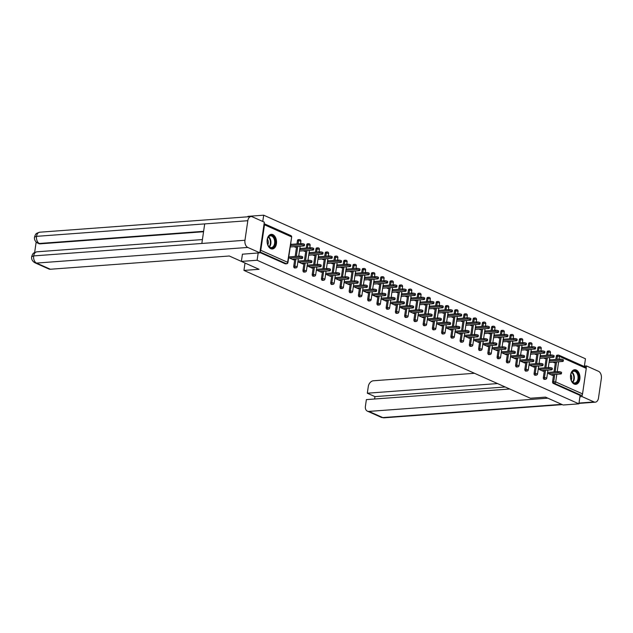 <?xml version="1.0" encoding="UTF-8"?>
<svg xmlns="http://www.w3.org/2000/svg" width="633" height="633" viewBox="0 0 633 633"><rect width="100%" height="100%" fill="white"/><g stroke="black" fill="none" stroke-linecap="round" stroke-linejoin="round"><path stroke-width="0.95" d="M576.244 370.012A7.335 4.716 85.8 0 0 574.677 369.727A7.335 4.716 85.8 0 0 570.491 376.176A7.335 4.716 85.8 0 0 574.194 384.073A7.335 4.716 85.8 0 0 575.761 384.358A7.335 4.716 85.8 0 0 579.947 377.909A7.335 4.716 85.8 0 0 576.244 370.012M272.839 234.621A7.335 4.716 85.8 0 0 271.272 234.329A7.335 4.716 85.8 0 0 267.086 240.777A7.335 4.716 85.8 0 0 270.789 248.682A7.335 4.716 85.8 0 0 272.356 248.967A7.335 4.716 85.8 0 0 276.542 242.518A7.335 4.716 85.8 0 0 272.839 234.621M247.883 216.803L247.954 216.351L263.692 215.188L262.774 221.479M584.33 366.547L585.462 358.776L263.692 215.188M555.829 359.417L556.304 356.181A1.408 0.91 -94.2 0 1 557.087 355.168L558.235 355.081A1.408 0.91 85.8 0 1 558.535 355.137A1.408 1.021 114 0 1 558.915 355.2L585.762 367.18A1.408 1.021 114 0 1 586.261 368.39L582.542 393.892A1.408 1.021 114 0 1 581.268 395.324L580.113 395.411L578.886 403.838L563.148 405.001L545.488 397.12L530.399 398.236L243.942 270.41L245.018 263.035M260.044 251.523A1.408 1.021 -66 0 0 260.772 250.304L264.491 224.802A1.408 1.021 -66 0 0 264.111 223.663L290.832 235.571A1.408 1.021 -66 0 1 291.33 236.782L264.491 224.802M285.19 263.795L286.338 263.716A1.408 0.91 85.8 0 0 286.638 263.771L285.491 263.85A1.408 0.91 -94.2 0 1 285.19 263.795L259.902 252.512M243.942 270.41L259.039 269.294L241.379 261.413L242.439 254.11M241.379 261.413L257.117 260.242L258.177 252.939M578.886 403.838L257.117 260.242M288.648 257.663L293.68 259.91L293.799 259.087M294.123 246.664L295.516 247.289L295.627 246.554M290.484 245.042L291.457 245.477M291.623 244.306L290.658 243.871M547.054 352.051A1.408 0.91 -94.2 0 1 547.846 351.046L548.993 350.959A1.408 0.91 85.8 0 0 548.21 351.972L547.054 352.051L546.588 355.295M543.336 377.561L544.483 377.474A1.408 0.91 -94.2 0 0 545.179 379.222A1.408 0.91 85.8 0 0 545.48 379.278L544.333 379.365A1.408 0.91 -94.2 0 1 544.032 379.309A1.408 0.91 -94.2 0 1 543.336 377.561L544.38 370.392M544.76 367.82L546.208 357.867M580.113 395.411L553.274 383.432A1.408 0.91 -94.2 0 1 552.577 381.683L553.63 374.514M554.002 371.943L555.45 361.989M538.24 369.047L543.272 371.286L543.391 370.463M541.223 355.691L540.258 355.255M543.715 358.049L545.116 358.674L545.219 357.938M540.084 356.426L541.049 356.862M528.571 343.806A1.408 0.91 -94.2 0 1 529.354 342.793L530.501 342.706A1.408 0.91 85.8 0 0 529.718 343.719L528.571 343.806L528.096 347.042M524.844 369.308L525.999 369.221A1.408 0.91 -94.2 0 0 526.688 370.97A1.408 0.91 85.8 0 0 526.988 371.025L525.841 371.112A1.408 0.91 -94.2 0 1 525.54 371.057A1.408 0.91 -94.2 0 1 524.844 369.308L525.896 362.139M526.268 359.568L527.724 349.614M519.756 360.794L524.781 363.041L524.907 362.218M522.731 347.438L521.766 347.003M525.232 349.804L526.624 350.421L526.735 349.685M521.592 348.182L522.565 348.609M510.079 335.553A1.408 0.91 -94.2 0 1 510.863 334.541L512.018 334.453A1.408 0.91 85.8 0 0 511.227 335.466L510.079 335.553L509.605 338.79M506.36 361.055L507.508 360.968A1.408 0.91 -94.2 0 0 508.204 362.717A1.408 0.91 85.8 0 0 508.505 362.772L507.35 362.859A1.408 0.91 -94.2 0 1 507.049 362.804A1.408 0.91 -94.2 0 1 506.36 361.055L507.405 353.894M507.777 351.315L509.233 341.361M501.265 352.541L506.297 354.789L506.416 353.966M504.248 339.185L503.275 338.758M506.74 341.551L508.133 342.176L508.244 341.44M503.108 339.929L504.074 340.356M491.588 327.301A1.408 0.91 -94.2 0 1 492.379 326.296L493.526 326.209A1.408 0.91 85.8 0 0 492.743 327.214L491.588 327.301L491.121 330.537M487.869 352.803L489.024 352.723A1.408 0.91 -94.2 0 0 489.713 354.472A1.408 0.91 85.8 0 0 490.013 354.527L488.866 354.607A1.408 0.91 -94.2 0 1 488.565 354.551A1.408 0.91 -94.2 0 1 487.869 352.803L488.913 345.642M489.293 343.07L490.741 333.116M482.773 344.297L487.806 346.536L487.924 345.713M485.756 330.94L484.791 330.505M488.249 333.298L489.649 333.923L489.752 333.187M484.617 331.676L485.582 332.111M473.104 319.048A1.408 0.91 -94.2 0 1 473.888 318.043L475.035 317.956A1.408 0.91 85.8 0 0 474.252 318.969L473.104 319.048L472.629 322.292M469.385 344.558L470.533 344.471A1.408 0.91 -94.2 0 0 471.221 346.219A1.408 0.91 85.8 0 0 471.522 346.275L470.374 346.362A1.408 0.91 -94.2 0 1 470.074 346.306A1.408 0.91 -94.2 0 1 469.385 344.558L470.43 337.389M470.802 334.817L472.258 324.864M464.29 336.044L469.322 338.291L469.441 337.46M467.265 322.688L466.299 322.252M469.765 325.046L471.158 325.671L471.269 324.935M466.125 323.423L467.099 323.859M454.613 310.803A1.408 0.91 -94.2 0 1 455.396 309.79L456.551 309.703A1.408 0.91 85.8 0 0 455.768 310.716L454.613 310.803L454.146 314.039M450.894 336.305L452.041 336.218A1.408 0.91 -94.2 0 0 452.737 337.967A1.408 0.91 85.8 0 0 453.038 338.022L451.891 338.109A1.408 0.91 -94.2 0 1 451.582 338.054A1.408 0.91 -94.2 0 1 450.894 336.305L451.938 329.136M452.318 326.565L453.766 316.611M445.798 327.791L450.831 330.038L450.949 329.215M448.781 314.435L447.808 314.008M451.274 316.801L452.674 317.418L452.777 316.69M447.642 315.179L448.607 315.606M436.129 302.55A1.408 0.91 -94.2 0 1 436.912 301.537L438.06 301.458A1.408 0.91 85.8 0 0 437.276 302.463L436.129 302.55L435.654 305.786M432.402 328.052L433.558 327.965A1.408 0.91 -94.2 0 0 434.246 329.714A1.408 0.91 85.8 0 0 434.547 329.769L433.399 329.856A1.408 0.91 -94.2 0 1 433.099 329.801A1.408 0.91 -94.2 0 1 432.402 328.052L433.447 320.891M433.827 318.312L435.275 308.366M427.315 319.538L432.339 321.786L432.458 320.963M430.29 306.182L429.324 305.755M432.79 308.548L434.183 309.173L434.285 308.437M429.15 306.926L430.116 307.353M417.638 294.298A1.408 0.91 -94.2 0 1 418.421 293.293L419.568 293.206A1.408 0.91 85.8 0 0 418.785 294.218L417.638 294.298L417.163 297.542M413.919 319.807L415.066 319.72A1.408 0.91 -94.2 0 0 415.754 321.469A1.408 0.91 85.8 0 0 416.063 321.524L414.908 321.604A1.408 0.91 -94.2 0 1 414.607 321.548A1.408 0.91 -94.2 0 1 413.919 319.807L414.963 312.639M415.335 310.067L416.791 300.113M408.823 311.294L413.855 313.533L413.974 312.71M411.798 297.937L410.833 297.502M414.299 300.295L415.691 300.92L415.802 300.184M410.667 298.673L411.632 299.108M399.146 286.053A1.408 0.91 -94.2 0 1 399.937 285.04L401.085 284.953A1.408 0.91 85.8 0 0 400.301 285.966L399.146 286.053L398.679 289.289M395.427 311.555L396.575 311.468A1.408 0.91 -94.2 0 0 397.271 313.216A1.408 0.91 85.8 0 0 397.571 313.272L396.424 313.359A1.408 0.91 -94.2 0 1 396.123 313.303A1.408 0.91 -94.2 0 1 395.427 311.555L396.472 304.386M396.851 301.814L398.299 291.86M390.332 303.041L395.364 305.288L395.483 304.465M393.315 289.685L392.349 289.249M395.807 292.042L397.207 292.668L397.31 291.932M392.175 290.42L393.14 290.856M380.662 277.8A1.408 0.91 -94.2 0 1 381.446 276.787L382.593 276.7A1.408 0.91 85.8 0 0 381.81 277.713L380.662 277.8L380.188 281.036M376.944 303.302L378.091 303.215A1.408 0.91 -94.2 0 0 378.779 304.964A1.408 0.91 85.8 0 0 379.08 305.019L377.933 305.106A1.408 0.91 -94.2 0 1 377.632 305.051A1.408 0.91 -94.2 0 1 376.944 303.302L377.988 296.141M378.36 293.562L379.816 283.608M371.848 294.788L376.872 297.035L376.999 296.212M374.823 281.432L373.858 281.005M377.323 283.798L378.716 284.415L378.827 283.687M373.684 282.176L374.657 282.603M362.171 269.547A1.408 0.91 -94.2 0 1 362.954 268.534L364.11 268.455A1.408 0.91 85.8 0 0 363.318 269.46L362.171 269.547L361.696 272.783M358.452 295.049L359.599 294.97A1.408 0.91 -94.2 0 0 360.296 296.719A1.408 0.91 85.8 0 0 360.596 296.774L359.441 296.853A1.408 0.91 -94.2 0 1 359.14 296.798A1.408 0.91 -94.2 0 1 358.452 295.049L359.497 287.888M359.868 285.309L361.324 275.363M353.356 286.543L358.389 288.783L358.507 287.96M356.339 273.187L355.366 272.752M358.832 275.545L360.224 276.17L360.335 275.434M355.2 273.923L356.165 274.358M343.679 261.294A1.408 0.91 -94.2 0 1 344.471 260.29L345.618 260.203A1.408 0.91 85.8 0 0 344.835 261.215L343.679 261.294L343.213 264.539M339.961 286.804L341.116 286.717A1.408 0.91 -94.2 0 0 341.804 288.466A1.408 0.91 85.8 0 0 342.105 288.521L340.958 288.608A1.408 0.91 -94.2 0 1 340.657 288.553A1.408 0.91 -94.2 0 1 339.961 286.804L341.005 279.636M341.385 277.064L342.833 267.11M334.865 278.291L339.897 280.53L340.016 279.707M337.848 264.934L336.883 264.499M340.34 267.292L341.741 267.917L341.844 267.181M336.709 265.67L337.674 266.105M325.196 253.05A1.408 0.91 -94.2 0 1 325.979 252.037L327.126 251.95A1.408 0.91 85.8 0 0 326.343 252.963L325.196 253.05L324.721 256.286M321.477 278.552L322.624 278.465A1.408 0.91 -94.2 0 0 323.313 280.213A1.408 0.91 85.8 0 0 323.613 280.269L322.466 280.356A1.408 0.91 -94.2 0 1 322.165 280.3A1.408 0.91 -94.2 0 1 321.477 278.552L322.521 271.383M322.893 268.811L324.349 258.857M316.381 270.038L321.414 272.285L321.532 271.462M319.356 256.681L318.391 256.246M321.857 259.047L323.249 259.665L323.36 258.929M318.217 257.425L319.19 257.853M306.704 244.797A1.408 0.91 -94.2 0 1 307.488 243.784L308.643 243.697A1.408 0.91 85.8 0 0 307.86 244.71L306.704 244.797L306.237 248.033M302.985 270.299L304.133 270.212A1.408 0.91 -94.2 0 0 304.829 271.961A1.408 0.91 85.8 0 0 305.13 272.016L303.982 272.103A1.408 0.91 -94.2 0 1 303.674 272.048A1.408 0.91 -94.2 0 1 302.985 270.299L304.03 263.138M304.41 260.559L305.858 250.605M297.89 261.785L302.922 264.032L303.041 263.209M300.873 248.429L299.9 248.001M303.365 250.795L304.766 251.42L304.869 250.684M299.733 249.173L300.699 249.6M297.463 240.675A1.408 0.91 -94.2 0 1 298.246 239.662L299.393 239.575A1.408 0.91 85.8 0 0 298.61 240.587L297.463 240.675L296.988 243.911M293.744 266.176L294.891 266.089A1.408 0.91 -94.2 0 0 295.579 267.838A1.408 0.91 85.8 0 0 295.888 267.894L294.733 267.981A1.408 0.91 -94.2 0 1 294.432 267.925A1.408 0.91 -94.2 0 1 293.744 266.176L294.788 259.008M295.16 256.436L296.616 246.482M310.115 252.559L309.149 252.124M312.607 254.917L314.008 255.542L314.11 254.806M308.975 253.295L309.941 253.73M307.14 265.915L312.164 268.155L312.283 267.332M315.954 248.919A1.408 0.91 -94.2 0 1 316.737 247.914L317.885 247.827A1.408 0.91 85.8 0 0 317.101 248.84L315.954 248.919L315.479 252.163M312.227 274.429L313.382 274.342A1.408 0.91 -94.2 0 0 314.071 276.091A1.408 0.91 85.8 0 0 314.372 276.146L313.224 276.225A1.408 0.91 -94.2 0 1 312.924 276.17A1.408 0.91 -94.2 0 1 312.227 274.429L313.272 267.261M313.651 264.689L315.099 254.735M328.606 260.804L327.633 260.377M331.099 263.17L332.491 263.795L332.602 263.059M327.467 261.548L328.432 261.975M325.623 274.16L330.655 276.407L330.774 275.584M334.438 257.172A1.408 0.91 -94.2 0 1 335.221 256.159L336.376 256.08A1.408 0.91 85.8 0 0 335.585 257.085L334.438 257.172L333.963 260.408M330.719 282.674L331.866 282.587A1.408 0.91 -94.2 0 0 332.562 284.336A1.408 0.91 85.8 0 0 332.863 284.391L331.708 284.478A1.408 0.91 -94.2 0 1 331.407 284.423A1.408 0.91 -94.2 0 1 330.719 282.674L331.763 275.513M332.143 272.934L333.591 262.988M347.09 269.057L346.124 268.629M349.59 271.422L350.983 272.04L351.093 271.312M345.95 269.8L346.924 270.228M344.115 282.413L349.139 284.66L349.266 283.837M352.929 265.425A1.408 0.91 -94.2 0 1 353.712 264.412L354.86 264.325A1.408 0.91 85.8 0 0 354.076 265.338L352.929 265.425L352.454 268.661M349.21 290.927L350.358 290.84A1.408 0.91 -94.2 0 0 351.046 292.588A1.408 0.91 85.8 0 0 351.347 292.644L350.199 292.731A1.408 0.91 -94.2 0 1 349.899 292.675A1.408 0.91 -94.2 0 1 349.21 290.927L350.255 283.758M350.627 281.187L352.083 271.233M365.581 277.309L364.616 276.874M368.074 279.667L369.474 280.292L369.577 279.557M364.442 278.045L365.407 278.48M362.598 290.666L367.631 292.913L367.749 292.082M371.413 273.67A1.408 0.91 -94.2 0 1 372.204 272.665L373.351 272.578A1.408 0.91 85.8 0 0 372.568 273.591L371.413 273.67L370.946 276.914M367.694 299.18L368.849 299.093A1.408 0.91 -94.2 0 0 369.537 300.841A1.408 0.91 85.8 0 0 369.838 300.897L368.691 300.984A1.408 0.91 -94.2 0 1 368.39 300.928A1.408 0.91 -94.2 0 1 367.694 299.18L368.738 292.011M369.118 289.439L370.566 279.485M384.073 285.562L383.1 285.127M386.565 287.92L387.958 288.545L388.069 287.809M382.933 286.298L383.899 286.733M381.09 298.918L386.122 301.158L386.241 300.335M389.904 281.922A1.408 0.91 -94.2 0 1 390.688 280.917L391.843 280.83A1.408 0.91 85.8 0 0 391.052 281.835L389.904 281.922L389.43 285.159M386.185 307.424L387.333 307.345A1.408 0.91 -94.2 0 0 388.029 309.094A1.408 0.91 85.8 0 0 388.33 309.149L387.174 309.228A1.408 0.91 -94.2 0 1 386.874 309.173A1.408 0.91 -94.2 0 1 386.185 307.424L387.23 300.264M387.602 297.692L389.058 287.738M402.556 293.807L401.591 293.38M405.057 296.173L406.449 296.798L406.56 296.062M401.417 294.551L402.39 294.978M399.581 307.163L404.606 309.41L404.732 308.587M408.396 290.175A1.408 0.91 -94.2 0 1 409.179 289.162L410.326 289.075A1.408 0.91 85.8 0 0 409.543 290.088L408.396 290.175L407.921 293.411M404.669 315.677L405.824 315.59A1.408 0.91 -94.2 0 0 406.513 317.339A1.408 0.91 85.8 0 0 406.813 317.394L405.666 317.481A1.408 0.91 -94.2 0 1 405.365 317.426A1.408 0.91 -94.2 0 1 404.669 315.677L405.721 308.516M406.093 305.937L407.541 295.983M421.048 302.06L420.075 301.625M423.54 304.426L424.941 305.043L425.044 304.307M419.908 302.803L420.874 303.231M418.065 315.416L423.097 317.663L423.216 316.84M426.879 298.428A1.408 0.91 -94.2 0 1 427.663 297.415L428.818 297.328A1.408 0.91 85.8 0 0 428.035 298.341L426.879 298.428L426.413 301.664M423.16 323.93L424.308 323.843A1.408 0.91 -94.2 0 0 425.004 325.591A1.408 0.91 85.8 0 0 425.305 325.647L424.157 325.734A1.408 0.91 -94.2 0 1 423.849 325.679A1.408 0.91 -94.2 0 1 423.16 323.93L424.205 316.761M424.585 314.19L426.033 304.236M439.531 310.312L438.566 309.877M442.032 312.67L443.424 313.295L443.535 312.56M438.392 311.048L439.365 311.483M436.556 323.669L441.589 325.908L441.707 325.085M445.371 306.673A1.408 0.91 -94.2 0 1 446.154 305.668L447.302 305.581A1.408 0.91 85.8 0 0 446.518 306.594L445.371 306.673L444.896 309.917M441.652 332.183L442.799 332.096A1.408 0.91 -94.2 0 0 443.488 333.844A1.408 0.91 85.8 0 0 443.796 333.9L442.641 333.987A1.408 0.91 -94.2 0 1 442.34 333.931A1.408 0.91 -94.2 0 1 441.652 332.183L442.696 325.014M443.068 322.442L444.524 312.488M458.023 318.565L457.058 318.13M460.515 320.923L461.916 321.548L462.019 320.812M456.884 319.301L457.849 319.736M455.048 331.921L460.072 334.161L460.191 333.338M463.862 314.925A1.408 0.91 -94.2 0 1 464.646 313.913L465.793 313.833A1.408 0.91 85.8 0 0 465.01 314.838L463.862 314.925L463.388 318.162M460.136 340.427L461.291 340.348A1.408 0.91 -94.2 0 0 461.979 342.097A1.408 0.91 85.8 0 0 462.28 342.152L461.133 342.231A1.408 0.91 -94.2 0 1 460.832 342.176A1.408 0.91 -94.2 0 1 460.136 340.427L461.18 333.267M461.56 330.687L463.008 320.741M476.514 326.81L475.541 326.383M479.007 329.176L480.4 329.793L480.51 329.065M475.375 327.554L476.34 327.981M473.531 340.166L478.564 342.413L478.683 341.591M482.346 323.178A1.408 0.91 -94.2 0 1 483.129 322.165L484.285 322.078A1.408 0.91 85.8 0 0 483.493 323.091L482.346 323.178L481.871 326.414M478.627 348.68L479.774 348.593A1.408 0.91 -94.2 0 0 480.471 350.342A1.408 0.91 85.8 0 0 480.771 350.397L479.616 350.484A1.408 0.91 -94.2 0 1 479.316 350.429A1.408 0.91 -94.2 0 1 478.627 348.68L479.672 341.519M480.043 338.94L481.499 328.986M494.998 335.063L494.033 334.628M497.498 337.421L498.891 338.046L499.002 337.31M493.859 335.799L494.832 336.234M492.023 348.419L497.047 350.666L497.174 349.835M500.838 331.431A1.408 0.91 -94.2 0 1 501.621 330.418L502.768 330.331A1.408 0.91 85.8 0 0 501.985 331.344L500.838 331.431L500.363 334.667M497.119 356.933L498.266 356.846A1.408 0.91 -94.2 0 0 498.954 358.594A1.408 0.91 85.8 0 0 499.255 358.65L498.108 358.737A1.408 0.91 -94.2 0 1 497.807 358.682A1.408 0.91 -94.2 0 1 497.119 356.933L498.163 349.764M498.535 347.193L499.991 337.239M513.49 343.315L512.524 342.88M515.982 345.673L517.383 346.298L517.485 345.563M512.35 344.051L513.316 344.487M510.507 356.672L515.539 358.911L515.658 358.088M519.321 339.676A1.408 0.91 -94.2 0 1 520.112 338.671L521.26 338.584A1.408 0.91 85.8 0 0 520.476 339.597L519.321 339.676L518.854 342.92M515.602 365.186L516.757 365.099A1.408 0.91 -94.2 0 0 517.446 366.847A1.408 0.91 85.8 0 0 517.747 366.903L516.599 366.982A1.408 0.91 -94.2 0 1 516.299 366.926A1.408 0.91 -94.2 0 1 515.602 365.186L516.647 358.017M517.026 355.445L518.474 345.491M531.981 351.56L531.008 351.133M534.474 353.926L535.866 354.551L535.977 353.815M530.842 352.304L531.807 352.731M528.998 364.917L534.03 367.164L534.149 366.341M537.813 347.928A1.408 0.91 -94.2 0 1 538.596 346.916L539.751 346.837A1.408 0.91 85.8 0 0 538.96 347.841L537.813 347.928L537.338 351.165M534.094 373.43L535.241 373.343A1.408 0.91 -94.2 0 0 535.937 375.092A1.408 0.91 85.8 0 0 536.238 375.147L535.083 375.234A1.408 0.91 -94.2 0 1 534.782 375.179A1.408 0.91 -94.2 0 1 534.094 373.43L535.138 366.27M535.51 363.69L536.966 353.744M550.465 359.813L549.499 359.386M552.965 362.179L554.358 362.796L554.468 362.068M549.325 360.557L550.299 360.984M547.49 373.169L552.514 375.416L552.641 374.594M292.114 259.206L301.799 258.493A2.113 0.53 -171.7 0 0 302.558 258.201A2.113 0.53 -171.7 0 0 301.395 257.544A2.113 0.53 -171.7 0 0 299.132 257.299L299.298 256.128A2.113 0.53 8.3 0 1 301.561 256.373A2.113 0.53 8.3 0 1 302.732 257.03L302.558 258.201M289.613 256.848L299.298 256.128M289.447 258.019L299.132 257.299M300.96 244.773L301.126 243.602A2.113 0.53 8.3 0 1 303.389 243.847A2.113 0.53 8.3 0 1 304.552 244.504L304.386 245.675A2.113 0.53 -171.7 0 0 303.215 245.018A2.113 0.53 -171.7 0 0 300.96 244.773L290.412 245.557M290.207 246.957L303.626 245.968A2.113 0.53 -171.7 0 0 304.386 245.675M301.126 243.602L290.587 244.385M268.471 246.071A6.346 4.083 -94.2 0 1 268.083 245.39A6.346 4.083 -94.2 0 1 267.569 238.499A6.346 4.083 -94.2 0 1 274.01 237.32A6.346 4.083 -94.2 0 1 274.263 246.277A6.346 4.083 -94.2 0 1 268.471 246.071M268.02 245.264A5.879 3.782 85.8 0 0 268.321 245.77A5.879 3.782 85.8 0 0 271.312 247.582A5.879 3.782 85.8 0 0 274.493 243.903A5.879 3.782 85.8 0 0 273.448 237.668A5.879 3.782 85.8 0 0 270.449 235.856A5.879 3.782 85.8 0 0 267.53 238.633M267.814 244.797A4.186 2.69 85.8 0 0 267.458 239.219A4.186 2.69 85.8 0 0 267.395 239.124M271.818 248.959A7.287 4.684 85.8 0 0 275.719 244.37A7.287 4.684 85.8 0 0 274.421 236.671A7.287 4.684 85.8 0 0 270.742 234.416M575.872 383.25A6.346 4.083 -94.2 0 1 571.48 380.781A6.346 4.083 -94.2 0 1 570.974 373.897A6.346 4.083 -94.2 0 1 573.411 370.922A6.346 4.083 -94.2 0 1 578.546 375.591A6.346 4.083 -94.2 0 1 575.872 383.25M571.417 380.655A5.879 3.782 85.8 0 0 574.717 382.973A5.879 3.782 85.8 0 0 575.421 382.815A5.879 3.782 85.8 0 0 577.992 376.279A5.879 3.782 85.8 0 0 573.846 371.247A5.879 3.782 85.8 0 0 573.142 371.405A5.879 3.782 85.8 0 0 570.926 374.032M575.223 384.35A7.287 4.684 85.8 0 0 576.054 384.16A7.287 4.684 85.8 0 0 579.25 376.081A7.287 4.684 85.8 0 0 574.147 369.814M571.211 380.196A4.186 2.69 85.8 0 0 570.792 374.514M241.379 261.397L229.296 256.001L50.355 269.247A5.642 4.083 114 0 1 48.844 268.993L35.005 262.822A5.642 4.083 114 0 0 36.516 263.075L50.355 269.247M247.82 220.711L204.696 223.9L201.848 243.46L244.963 240.271L247.82 220.711A5.784 3.719 85.8 0 1 251.032 216.565A5.784 3.719 85.8 0 1 252.266 216.795L264.325 222.175L259.854 252.82L242.431 254.197M244.963 240.271A5.784 3.719 85.8 0 0 247.796 247.44L259.854 252.82M36.168 242.059L34.649 252.448M203.557 231.741L40.172 243.832A5.642 4.083 114 0 1 38.66 243.578L40.172 243.832M201.848 243.46L33.676 255.906L31.65 256.674L32.425 254.553C33.422 253.849 31.848 253.311 36.888 251.807A5.784 3.719 85.8 0 0 33.684 255.906A5.784 3.719 85.8 0 0 36.516 263.075L247.796 247.44M203.612 231.314L39.373 243.476A5.784 3.719 85.8 0 1 36.532 236.346L34.506 237.106L35.29 234.938C36.287 234.234 34.736 233.696 39.752 232.208A5.784 3.719 85.8 0 0 36.532 236.346L204.696 223.9M474.489 373.288L373.391 380.773A5.642 4.083 -66 0 0 368.295 386.502L367.314 393.212L497.538 383.574M578.997 403.063L594.047 401.947L581.988 396.567L579.923 396.717M594.047 401.947A5.784 3.719 85.8 0 0 595.281 402.177A5.784 3.719 85.8 0 0 598.494 398.03L601.35 378.479A5.784 3.719 85.8 0 0 598.517 371.31L586.459 365.929L586.198 367.678M582.265 394.628L581.988 396.567M509.7 389.002L366.38 399.613L365.399 406.323A5.642 4.083 -66 0 0 367.409 411.157A5.642 4.083 -66 0 0 368.92 411.41L382.759 417.59L561.677 404.345M505.181 386.985L374.958 396.622L374.609 399.004M374.958 396.622L367.314 393.212M547.838 398.173L368.92 411.41M586.459 365.929L584.394 366.08M301.355 263.336L311.04 262.616A2.113 0.53 -171.7 0 0 311.8 262.323A2.113 0.53 -171.7 0 0 310.637 261.666A2.113 0.53 -171.7 0 0 308.374 261.429L308.548 260.258A2.113 0.53 8.3 0 1 310.803 260.495A2.113 0.53 8.3 0 1 311.974 261.152L311.8 262.323M298.855 260.97L308.548 260.258M298.689 262.141L308.374 261.429M310.597 267.458L320.282 266.738A2.113 0.53 -171.7 0 0 321.05 266.453A2.113 0.53 -171.7 0 0 319.879 265.797A2.113 0.53 -171.7 0 0 317.616 265.551L317.79 264.38A2.113 0.53 8.3 0 1 320.053 264.626A2.113 0.53 8.3 0 1 321.216 265.282L321.05 266.453M308.105 265.1L317.79 264.38M307.931 266.271L317.616 265.551M319.839 271.581L329.532 270.869A2.113 0.53 -171.7 0 0 330.291 270.576A2.113 0.53 -171.7 0 0 329.12 269.919A2.113 0.53 -171.7 0 0 326.865 269.674L327.032 268.503A2.113 0.53 8.3 0 1 329.295 268.748A2.113 0.53 8.3 0 1 330.458 269.405L330.291 270.576M317.347 269.223L327.032 268.503M317.173 270.394L326.865 269.674M329.089 275.711L338.774 274.991A2.113 0.53 -171.7 0 0 339.533 274.706A2.113 0.53 -171.7 0 0 338.37 274.042A2.113 0.53 -171.7 0 0 336.107 273.804L336.281 272.633A2.113 0.53 8.3 0 1 338.536 272.87A2.113 0.53 8.3 0 1 339.707 273.527L339.533 274.706M326.588 273.345L336.281 272.633M326.422 274.516L336.107 273.804M338.331 279.833L348.015 279.121A2.113 0.53 -171.7 0 0 348.775 278.829A2.113 0.53 -171.7 0 0 347.612 278.172A2.113 0.53 -171.7 0 0 345.349 277.927L345.523 276.756A2.113 0.53 8.3 0 1 347.786 277.001A2.113 0.53 8.3 0 1 348.949 277.658L348.775 278.829M335.838 277.476L345.523 276.756M335.664 278.647L345.349 277.927M310.202 248.904L310.376 247.725A2.113 0.53 8.3 0 1 312.631 247.97A2.113 0.53 8.3 0 1 313.802 248.627L313.628 249.798A2.113 0.53 -171.7 0 0 312.465 249.141A2.113 0.53 -171.7 0 0 310.202 248.904L299.654 249.679M299.456 251.079L312.868 250.09A2.113 0.53 -171.7 0 0 313.628 249.798M310.376 247.725L299.828 248.508M319.443 253.026L319.618 251.855A2.113 0.53 8.3 0 1 321.881 252.092A2.113 0.53 8.3 0 1 323.044 252.757L322.87 253.928A2.113 0.53 -171.7 0 0 321.706 253.263A2.113 0.53 -171.7 0 0 319.443 253.026L308.904 253.809M308.698 255.21L322.11 254.213A2.113 0.53 -171.7 0 0 322.87 253.928M319.618 251.855L309.07 252.63M328.693 257.148L328.859 255.977A2.113 0.53 8.3 0 1 331.122 256.223A2.113 0.53 8.3 0 1 332.285 256.879L332.119 258.05A2.113 0.53 -171.7 0 0 330.948 257.394A2.113 0.53 -171.7 0 0 328.693 257.148L318.146 257.932M317.94 259.332L331.36 258.343A2.113 0.53 -171.7 0 0 332.119 258.05M328.859 255.977L318.32 256.761M337.935 261.279L338.109 260.108A2.113 0.53 8.3 0 1 340.364 260.345A2.113 0.53 8.3 0 1 341.535 261.002L341.361 262.173A2.113 0.53 -171.7 0 0 340.198 261.516A2.113 0.53 -171.7 0 0 337.935 261.279L327.388 262.054M327.19 263.455L340.601 262.466A2.113 0.53 -171.7 0 0 341.361 262.173M338.109 260.108L327.562 260.883M347.177 265.401L347.351 264.23A2.113 0.53 8.3 0 1 349.614 264.467A2.113 0.53 8.3 0 1 350.777 265.132L350.603 266.303A2.113 0.53 -171.7 0 0 349.44 265.646A2.113 0.53 -171.7 0 0 347.177 265.401L336.637 266.184M336.432 267.585L349.843 266.588A2.113 0.53 -171.7 0 0 350.603 266.303M347.351 264.23L336.803 265.013M347.572 283.956L357.265 283.244A2.113 0.53 -171.7 0 0 358.025 282.951A2.113 0.53 -171.7 0 0 356.854 282.294A2.113 0.53 -171.7 0 0 354.599 282.049L354.765 280.878A2.113 0.53 8.3 0 1 357.028 281.123A2.113 0.53 8.3 0 1 358.191 281.78L358.025 282.951M345.08 281.598L354.765 280.878M344.906 282.769L354.599 282.049M356.426 269.523L356.593 268.352A2.113 0.53 8.3 0 1 358.856 268.598A2.113 0.53 8.3 0 1 360.019 269.254L359.853 270.426A2.113 0.53 -171.7 0 0 358.682 269.769A2.113 0.53 -171.7 0 0 356.426 269.523L345.879 270.307M345.673 271.707L359.093 270.718A2.113 0.53 -171.7 0 0 359.853 270.426M356.593 268.352L346.053 269.136M356.822 288.086L366.507 287.366A2.113 0.53 -171.7 0 0 367.267 287.081A2.113 0.53 -171.7 0 0 366.103 286.417A2.113 0.53 -171.7 0 0 363.84 286.179L364.007 285.008A2.113 0.53 8.3 0 1 366.27 285.246A2.113 0.53 8.3 0 1 367.441 285.91L367.267 287.081M354.322 285.72L364.007 285.008M354.156 286.891L363.84 286.179M365.668 273.654L365.834 272.483A2.113 0.53 8.3 0 1 368.097 272.72A2.113 0.53 8.3 0 1 369.268 273.377L369.094 274.556A2.113 0.53 -171.7 0 0 367.931 273.891A2.113 0.53 -171.7 0 0 365.668 273.654L355.121 274.429M354.915 275.838L368.335 274.841A2.113 0.53 -171.7 0 0 369.094 274.556M365.834 272.483L355.295 273.258M366.064 292.209L375.749 291.496A2.113 0.53 -171.7 0 0 376.508 291.204A2.113 0.53 -171.7 0 0 375.345 290.547A2.113 0.53 -171.7 0 0 373.082 290.302L373.256 289.131A2.113 0.53 8.3 0 1 375.519 289.376A2.113 0.53 8.3 0 1 376.682 290.033L376.508 291.204M363.571 289.851L373.256 289.131M363.397 291.022L373.082 290.302M374.91 277.776L375.084 276.605A2.113 0.53 8.3 0 1 377.347 276.85A2.113 0.53 8.3 0 1 378.51 277.507L378.336 278.678A2.113 0.53 -171.7 0 0 377.173 278.022A2.113 0.53 -171.7 0 0 374.91 277.776L364.371 278.56M364.165 279.96L377.577 278.963A2.113 0.53 -171.7 0 0 378.336 278.678M375.084 276.605L364.537 277.389M375.306 296.339L384.999 295.619A2.113 0.53 -171.7 0 0 385.758 295.326A2.113 0.53 -171.7 0 0 384.587 294.669A2.113 0.53 -171.7 0 0 382.332 294.432L382.498 293.261A2.113 0.53 8.3 0 1 384.761 293.498A2.113 0.53 8.3 0 1 385.924 294.155L385.758 295.326M372.813 293.973L382.498 293.261M372.639 295.144L382.332 294.432M384.152 281.899L384.326 280.728A2.113 0.53 8.3 0 1 386.589 280.973A2.113 0.53 8.3 0 1 387.752 281.63L387.586 282.801A2.113 0.53 -171.7 0 0 386.415 282.144A2.113 0.53 -171.7 0 0 384.152 281.899L373.612 282.682M373.407 284.082L386.818 283.093A2.113 0.53 -171.7 0 0 387.586 282.801M384.326 280.728L373.786 281.511M384.555 300.461L394.24 299.741A2.113 0.53 -171.7 0 0 395 299.456A2.113 0.53 -171.7 0 0 393.837 298.8A2.113 0.53 -171.7 0 0 391.574 298.554L391.74 297.383A2.113 0.53 8.3 0 1 394.003 297.621A2.113 0.53 8.3 0 1 395.174 298.285L395 299.456M382.055 298.096L391.74 297.383M381.889 299.274L391.574 298.554M393.402 286.029L393.568 284.858A2.113 0.53 8.3 0 1 395.831 285.095A2.113 0.53 8.3 0 1 397.002 285.76L396.828 286.931A2.113 0.53 -171.7 0 0 395.665 286.266A2.113 0.53 -171.7 0 0 393.402 286.029L382.854 286.804M382.649 288.213L396.068 287.216A2.113 0.53 -171.7 0 0 396.828 286.931M393.568 284.858L383.028 285.633M393.797 304.584L403.482 303.872A2.113 0.53 -171.7 0 0 404.242 303.579A2.113 0.53 -171.7 0 0 403.079 302.922A2.113 0.53 -171.7 0 0 400.816 302.677L400.99 301.506A2.113 0.53 8.3 0 1 403.253 301.751A2.113 0.53 8.3 0 1 404.416 302.408L404.242 303.579M391.305 302.226L400.99 301.506M391.131 303.397L400.816 302.677M402.643 290.151L402.817 288.98A2.113 0.53 8.3 0 1 405.08 289.226A2.113 0.53 8.3 0 1 406.244 289.882L406.07 291.053A2.113 0.53 -171.7 0 0 404.906 290.397A2.113 0.53 -171.7 0 0 402.643 290.151L392.104 290.935M391.898 292.335L405.31 291.346A2.113 0.53 -171.7 0 0 406.07 291.053M402.817 288.98L392.27 289.764M403.039 308.714L412.724 307.994A2.113 0.53 -171.7 0 0 413.491 307.701A2.113 0.53 -171.7 0 0 412.32 307.045A2.113 0.53 -171.7 0 0 410.057 306.807L410.231 305.636A2.113 0.53 8.3 0 1 412.494 305.874A2.113 0.53 8.3 0 1 413.658 306.53L413.491 307.701M400.547 306.348L410.231 305.636M400.373 307.519L410.057 306.807M411.885 294.282L412.059 293.103A2.113 0.53 8.3 0 1 414.322 293.348A2.113 0.53 8.3 0 1 415.485 294.005L415.319 295.176A2.113 0.53 -171.7 0 0 414.148 294.519A2.113 0.53 -171.7 0 0 411.885 294.282L401.346 295.057M401.14 296.458L414.552 295.469A2.113 0.53 -171.7 0 0 415.319 295.176M412.059 293.103L401.512 293.886M412.289 312.837L421.974 312.116A2.113 0.53 -171.7 0 0 422.733 311.832A2.113 0.53 -171.7 0 0 421.57 311.175A2.113 0.53 -171.7 0 0 419.307 310.93L419.473 309.759A2.113 0.53 8.3 0 1 421.736 310.004A2.113 0.53 8.3 0 1 422.907 310.661L422.733 311.832M409.788 310.479L419.473 309.759M409.622 311.65L419.307 310.93M421.135 298.404L421.301 297.233A2.113 0.53 8.3 0 1 423.564 297.47A2.113 0.53 8.3 0 1 424.735 298.135L424.561 299.306A2.113 0.53 -171.7 0 0 423.398 298.641A2.113 0.53 -171.7 0 0 421.135 298.404L410.588 299.187M410.382 300.588L423.801 299.591A2.113 0.53 -171.7 0 0 424.561 299.306M421.301 297.233L410.762 298.008M421.531 316.959L431.215 316.247A2.113 0.53 -171.7 0 0 431.975 315.954A2.113 0.53 -171.7 0 0 430.812 315.297A2.113 0.53 -171.7 0 0 428.549 315.052L428.723 313.881A2.113 0.53 8.3 0 1 430.986 314.126A2.113 0.53 8.3 0 1 432.149 314.783L431.975 315.954M419.038 314.601L428.723 313.881M418.864 315.772L428.549 315.052M430.377 302.527L430.551 301.355A2.113 0.53 8.3 0 1 432.806 301.601A2.113 0.53 8.3 0 1 433.977 302.257L433.803 303.429A2.113 0.53 -171.7 0 0 432.64 302.772A2.113 0.53 -171.7 0 0 430.377 302.527L419.829 303.31M419.632 304.71L433.043 303.721A2.113 0.53 -171.7 0 0 433.803 303.429M430.551 301.355L420.003 302.139M430.772 321.089L440.457 320.369A2.113 0.53 -171.7 0 0 441.225 320.084A2.113 0.53 -171.7 0 0 440.054 319.42A2.113 0.53 -171.7 0 0 437.791 319.182L437.965 318.011A2.113 0.53 8.3 0 1 440.228 318.249A2.113 0.53 8.3 0 1 441.391 318.905L441.225 320.084M428.28 318.723L437.965 318.011M428.106 319.894L437.791 319.182M439.619 306.657L439.793 305.486A2.113 0.53 8.3 0 1 442.056 305.723A2.113 0.53 8.3 0 1 443.219 306.38L443.053 307.551A2.113 0.53 -171.7 0 0 441.881 306.894A2.113 0.53 -171.7 0 0 439.619 306.657L429.079 307.432M428.873 308.833L442.285 307.844A2.113 0.53 -171.7 0 0 443.053 307.551M439.793 305.486L429.245 306.261M440.022 325.212L449.707 324.492A2.113 0.53 -171.7 0 0 450.467 324.207A2.113 0.53 -171.7 0 0 449.303 323.55A2.113 0.53 -171.7 0 0 447.04 323.305L447.207 322.134A2.113 0.53 8.3 0 1 449.47 322.379A2.113 0.53 8.3 0 1 450.641 323.036L450.467 324.207M437.522 322.854L447.207 322.134M437.356 324.025L447.04 323.305M448.868 310.779L449.034 309.608A2.113 0.53 8.3 0 1 451.297 309.846A2.113 0.53 8.3 0 1 452.46 310.51L452.294 311.681A2.113 0.53 -171.7 0 0 451.123 311.025A2.113 0.53 -171.7 0 0 448.868 310.779L438.321 311.563M438.115 312.963L451.535 311.966A2.113 0.53 -171.7 0 0 452.294 311.681M449.034 309.608L438.495 310.392M449.264 329.334L458.949 328.622A2.113 0.53 -171.7 0 0 459.708 328.329A2.113 0.53 -171.7 0 0 458.545 327.672A2.113 0.53 -171.7 0 0 456.282 327.427L456.456 326.256A2.113 0.53 8.3 0 1 458.711 326.501A2.113 0.53 8.3 0 1 459.882 327.158L459.708 328.329M446.763 326.976L456.456 326.256M446.597 328.147L456.282 327.427M458.11 314.902L458.284 313.731A2.113 0.53 8.3 0 1 460.539 313.976A2.113 0.53 8.3 0 1 461.71 314.633L461.536 315.804A2.113 0.53 -171.7 0 0 460.373 315.147A2.113 0.53 -171.7 0 0 458.11 314.902L447.563 315.685M447.365 317.086L460.777 316.096A2.113 0.53 -171.7 0 0 461.536 315.804M458.284 313.731L447.737 314.514M458.506 333.464L468.191 332.744A2.113 0.53 -171.7 0 0 468.958 332.46A2.113 0.53 -171.7 0 0 467.787 331.795A2.113 0.53 -171.7 0 0 465.524 331.557L465.698 330.386A2.113 0.53 8.3 0 1 467.961 330.624A2.113 0.53 8.3 0 1 469.124 331.288L468.958 332.46M456.013 331.099L465.698 330.386M455.839 332.27L465.524 331.557M467.352 319.032L467.526 317.861A2.113 0.53 8.3 0 1 469.789 318.098A2.113 0.53 8.3 0 1 470.952 318.755L470.778 319.934A2.113 0.53 -171.7 0 0 469.615 319.269A2.113 0.53 -171.7 0 0 467.352 319.032L456.812 319.807M456.607 321.216L470.018 320.219A2.113 0.53 -171.7 0 0 470.778 319.934M467.526 317.861L456.979 318.636M467.747 337.587L477.44 336.875A2.113 0.53 -171.7 0 0 478.2 336.582A2.113 0.53 -171.7 0 0 477.029 335.925A2.113 0.53 -171.7 0 0 474.774 335.68L474.94 334.509A2.113 0.53 8.3 0 1 477.203 334.754A2.113 0.53 8.3 0 1 478.366 335.411L478.2 336.582M465.255 335.229L474.94 334.509M465.081 336.4L474.774 335.68M476.602 323.154L476.768 321.983A2.113 0.53 8.3 0 1 479.031 322.229A2.113 0.53 8.3 0 1 480.194 322.885L480.028 324.056A2.113 0.53 -171.7 0 0 478.857 323.4A2.113 0.53 -171.7 0 0 476.602 323.154L466.054 323.938M465.848 325.338L479.268 324.341A2.113 0.53 -171.7 0 0 480.028 324.056M476.768 321.983L466.228 322.767M476.997 341.717L486.682 340.997A2.113 0.53 -171.7 0 0 487.442 340.704A2.113 0.53 -171.7 0 0 486.279 340.048A2.113 0.53 -171.7 0 0 484.016 339.81L484.19 338.631A2.113 0.53 8.3 0 1 486.445 338.877A2.113 0.53 8.3 0 1 487.616 339.533L487.442 340.704M474.497 339.351L484.19 338.631M474.331 340.522L484.016 339.81M485.843 327.277L486.017 326.106A2.113 0.53 8.3 0 1 488.272 326.351A2.113 0.53 8.3 0 1 489.444 327.008L489.269 328.179A2.113 0.53 -171.7 0 0 488.106 327.522A2.113 0.53 -171.7 0 0 485.843 327.277L475.296 328.06M475.098 329.461L488.51 328.472A2.113 0.53 -171.7 0 0 489.269 328.179M486.017 326.106L475.47 326.889M486.239 345.84L495.924 345.12A2.113 0.53 -171.7 0 0 496.683 344.835A2.113 0.53 -171.7 0 0 495.52 344.17A2.113 0.53 -171.7 0 0 493.257 343.933L493.431 342.762A2.113 0.53 8.3 0 1 495.694 342.999A2.113 0.53 8.3 0 1 496.858 343.664L496.683 344.835M483.747 343.474L493.431 342.762M483.572 344.653L493.257 343.933M495.085 331.407L495.259 330.236A2.113 0.53 8.3 0 1 497.522 330.473A2.113 0.53 8.3 0 1 498.685 331.138L498.511 332.309A2.113 0.53 -171.7 0 0 497.348 331.645A2.113 0.53 -171.7 0 0 495.085 331.407L484.546 332.183M484.34 333.591L497.752 332.594A2.113 0.53 -171.7 0 0 498.511 332.309M495.259 330.236L484.712 331.012M495.481 349.962L505.174 349.25A2.113 0.53 -171.7 0 0 505.933 348.957A2.113 0.53 -171.7 0 0 504.762 348.3A2.113 0.53 -171.7 0 0 502.507 348.055L502.673 346.884A2.113 0.53 8.3 0 1 504.936 347.129A2.113 0.53 8.3 0 1 506.099 347.786L505.933 348.957M492.988 347.604L502.673 346.884M492.814 348.775L502.507 348.055M504.335 335.53L504.501 334.359A2.113 0.53 8.3 0 1 506.764 334.604A2.113 0.53 8.3 0 1 507.927 335.261L507.761 336.432A2.113 0.53 -171.7 0 0 506.59 335.775A2.113 0.53 -171.7 0 0 504.335 335.53L493.787 336.313M493.582 337.713L507.001 336.724A2.113 0.53 -171.7 0 0 507.761 336.432M504.501 334.359L493.962 335.142M504.73 354.092L514.415 353.372A2.113 0.53 -171.7 0 0 515.175 353.079A2.113 0.53 -171.7 0 0 514.012 352.423A2.113 0.53 -171.7 0 0 511.749 352.185L511.915 351.014A2.113 0.53 8.3 0 1 514.178 351.252A2.113 0.53 8.3 0 1 515.349 351.908L515.175 353.079M502.23 351.726L511.915 351.014M502.064 352.897L511.749 352.185M513.577 339.66L513.743 338.481A2.113 0.53 8.3 0 1 516.006 338.726A2.113 0.53 8.3 0 1 517.177 339.383L517.003 340.554A2.113 0.53 -171.7 0 0 515.84 339.897A2.113 0.53 -171.7 0 0 513.577 339.66L503.029 340.435M502.824 341.836L516.243 340.847A2.113 0.53 -171.7 0 0 517.003 340.554M513.743 338.481L503.203 339.264M513.972 358.215L523.657 357.495A2.113 0.53 -171.7 0 0 524.417 357.21A2.113 0.53 -171.7 0 0 523.254 356.553A2.113 0.53 -171.7 0 0 520.991 356.308L521.165 355.137A2.113 0.53 8.3 0 1 523.428 355.382A2.113 0.53 8.3 0 1 524.591 356.039L524.417 357.21M511.48 355.857L521.165 355.137M511.306 357.028L520.991 356.308M522.818 343.782L522.993 342.611A2.113 0.53 8.3 0 1 525.255 342.849A2.113 0.53 8.3 0 1 526.419 343.513L526.245 344.684A2.113 0.53 -171.7 0 0 525.081 344.02A2.113 0.53 -171.7 0 0 522.818 343.782L512.279 344.566M512.073 345.966L525.485 344.969A2.113 0.53 -171.7 0 0 526.245 344.684M522.993 342.611L512.445 343.387M523.214 362.337L532.907 361.625A2.113 0.53 -171.7 0 0 533.666 361.332A2.113 0.53 -171.7 0 0 532.495 360.675A2.113 0.53 -171.7 0 0 530.24 360.43L530.407 359.259A2.113 0.53 8.3 0 1 532.67 359.504A2.113 0.53 8.3 0 1 533.833 360.161L533.666 361.332M520.722 359.979L530.407 359.259M520.548 361.15L530.24 360.43M532.06 347.905L532.234 346.734A2.113 0.53 8.3 0 1 534.497 346.979A2.113 0.53 8.3 0 1 535.66 347.636L535.494 348.807A2.113 0.53 -171.7 0 0 534.323 348.15A2.113 0.53 -171.7 0 0 532.06 347.905L521.521 348.688M521.315 350.089L534.727 349.099A2.113 0.53 -171.7 0 0 535.494 348.807M532.234 346.734L521.695 347.517M532.464 366.467L542.149 365.747A2.113 0.53 -171.7 0 0 542.908 365.463A2.113 0.53 -171.7 0 0 541.745 364.798A2.113 0.53 -171.7 0 0 539.482 364.561L539.648 363.389A2.113 0.53 8.3 0 1 541.911 363.627A2.113 0.53 8.3 0 1 543.082 364.284L542.908 365.463M529.963 364.102L539.648 363.389M529.797 365.273L539.482 364.561M541.31 352.035L541.476 350.864A2.113 0.53 8.3 0 1 543.739 351.101A2.113 0.53 8.3 0 1 544.91 351.758L544.736 352.929A2.113 0.53 -171.7 0 0 543.573 352.272A2.113 0.53 -171.7 0 0 541.31 352.035L530.763 352.81M530.557 354.211L543.976 353.222A2.113 0.53 -171.7 0 0 544.736 352.929M541.476 350.864L530.937 351.639M541.706 370.59L551.39 369.87A2.113 0.53 -171.7 0 0 552.15 369.585A2.113 0.53 -171.7 0 0 550.987 368.928A2.113 0.53 -171.7 0 0 548.724 368.683L548.898 367.512A2.113 0.53 8.3 0 1 551.161 367.757A2.113 0.53 8.3 0 1 552.324 368.414L552.15 369.585M539.213 368.232L548.898 367.512M539.039 369.403L548.724 368.683M550.552 356.157L550.726 354.986A2.113 0.53 8.3 0 1 552.989 355.224A2.113 0.53 8.3 0 1 554.152 355.888L553.978 357.059A2.113 0.53 -171.7 0 0 552.815 356.403A2.113 0.53 -171.7 0 0 550.552 356.157L540.012 356.941M539.807 358.341L553.218 357.344A2.113 0.53 -171.7 0 0 553.978 357.059M550.726 354.986L540.178 355.77M550.947 374.712L560.632 374A2.113 0.53 -171.7 0 0 561.4 373.707A2.113 0.53 -171.7 0 0 560.229 373.051A2.113 0.53 -171.7 0 0 557.966 372.805L558.14 371.634A2.113 0.53 8.3 0 1 560.403 371.88A2.113 0.53 8.3 0 1 561.566 372.536L561.4 373.707M548.455 372.354L558.14 371.634M548.281 373.525L557.966 372.805M559.794 360.28L559.968 359.109A2.113 0.53 8.3 0 1 562.231 359.354A2.113 0.53 8.3 0 1 563.394 360.011L563.228 361.182A2.113 0.53 -171.7 0 0 562.057 360.525A2.113 0.53 -171.7 0 0 559.794 360.28L549.254 361.063M549.048 362.464L562.46 361.475A2.113 0.53 -171.7 0 0 563.228 361.182M559.968 359.109L549.42 359.892M260.772 250.304L287.611 262.284L291.655 237.059A1.408 1.408 0 0 0 290.832 235.571M286.638 263.771A1.408 1.408 0 0 0 287.928 262.568L287.611 262.284A1.408 1.021 -66 0 1 286.338 263.716L259.981 251.95M586.261 368.39L559.422 356.411L559.01 359.18M558.638 361.76L557.19 371.706M556.811 374.285L555.695 381.913L582.542 393.892M581.268 395.324L554.421 383.345L553.274 383.432M552.577 381.683L555.695 381.913A1.408 1.021 114 0 1 554.421 383.345A1.408 0.91 -94.2 0 1 553.733 381.596L554.777 374.435M556.977 359.33L557.451 356.094A1.408 0.91 85.8 0 1 558.235 355.081A1.408 1.408 0 0 1 558.915 355.2A1.408 1.021 114 0 1 559.422 356.411L556.304 356.181M295.888 267.894A1.408 1.408 0 0 0 297.178 266.691L294.891 266.089L295.935 258.929M296.315 256.349L297.763 246.395M298.143 243.824L298.61 240.587L300.897 241.189A1.408 1.408 0 0 0 299.393 239.575A1.408 0.91 85.8 0 1 299.694 239.63M305.13 272.016A1.408 1.408 0 0 0 306.419 270.813L304.133 270.212L305.177 263.051M305.557 260.479L307.005 250.526M307.385 247.946L307.86 244.71L310.138 245.311A1.408 1.408 0 0 0 308.643 243.697A1.408 0.91 85.8 0 1 308.944 243.752M314.372 276.146A1.408 1.408 0 0 0 315.661 274.944L313.382 274.342L314.427 267.173M314.799 264.602L316.255 254.648M316.627 252.076L317.101 248.84L319.388 249.434A1.408 1.408 0 0 0 317.885 247.827A1.408 0.91 85.8 0 1 318.185 247.883M323.613 280.269A1.408 1.408 0 0 0 324.911 279.066L322.624 278.465L323.669 271.304M324.049 268.724L325.497 258.77M325.868 256.199L326.343 252.963L328.63 253.564A1.408 1.408 0 0 0 327.126 251.95A1.408 0.91 85.8 0 1 327.427 252.005M332.863 284.391A1.408 1.408 0 0 0 334.153 283.188L331.866 282.587L332.911 275.426M333.29 272.855L334.738 262.901M335.118 260.329L335.585 257.085L337.872 257.686A1.408 1.408 0 0 0 336.376 256.08A1.408 0.91 85.8 0 1 336.677 256.136M342.105 288.521A1.408 1.408 0 0 0 343.395 287.319L341.116 286.717L342.16 279.549M342.532 276.977L343.988 267.023M344.36 264.452L344.835 261.215L347.121 261.817A1.408 1.408 0 0 0 345.618 260.203A1.408 0.91 85.8 0 1 345.919 260.258M351.347 292.644A1.408 1.408 0 0 0 352.644 291.441L350.358 290.84L351.402 283.679M351.774 281.099L353.23 271.153M353.602 268.574L354.076 265.338L356.363 265.939A1.408 1.408 0 0 0 354.86 264.325A1.408 0.91 85.8 0 1 355.16 264.38M360.596 296.774A1.408 1.408 0 0 0 361.886 295.564L359.599 294.97L360.644 287.801M361.024 285.23L362.472 275.276M362.851 272.704L363.318 269.46L365.605 270.062A1.408 1.408 0 0 0 364.11 268.455A1.408 0.91 85.8 0 1 364.41 268.511M369.838 300.897A1.408 1.408 0 0 0 371.128 299.694L368.849 299.093L369.894 291.924M370.265 289.352L371.721 279.398M372.093 276.827L372.568 273.591L374.855 274.192A1.408 1.408 0 0 0 373.351 272.578A1.408 0.91 85.8 0 1 373.652 272.633M379.08 305.019A1.408 1.408 0 0 0 380.378 303.816L378.091 303.215L379.135 296.054M379.507 293.475L380.963 283.529M381.335 280.949L381.81 277.713L384.096 278.314A1.408 1.408 0 0 0 382.593 276.7A1.408 0.91 85.8 0 1 382.894 276.756M388.33 309.149A1.408 1.408 0 0 0 389.619 307.947L387.333 307.345L388.377 300.177M388.757 297.605L390.205 287.651M390.585 285.079L391.052 281.835L393.338 282.437A1.408 1.408 0 0 0 391.843 280.83A1.408 0.91 85.8 0 1 392.144 280.886M397.571 313.272A1.408 1.408 0 0 0 398.861 312.069L396.575 311.468L397.627 304.299M397.999 301.727L399.455 291.773M399.827 289.202L400.301 285.966L402.58 286.567A1.408 1.408 0 0 0 401.085 284.953A1.408 0.91 85.8 0 1 401.385 285.008M406.813 317.394A1.408 1.408 0 0 0 408.111 316.191L405.824 315.59L406.869 308.429M407.241 305.858L408.696 295.904M409.068 293.324L409.543 290.088L411.83 290.689A1.408 1.408 0 0 0 410.326 289.075A1.408 0.91 85.8 0 1 410.627 289.131M416.063 321.524A1.408 1.408 0 0 0 417.353 320.322L415.066 319.72L416.11 312.552M416.49 309.98L417.938 300.026M418.318 297.455L418.785 294.218L421.072 294.812A1.408 1.408 0 0 0 419.568 293.206A1.408 0.91 85.8 0 1 419.877 293.261M425.305 325.647A1.408 1.408 0 0 0 426.595 324.444L424.308 323.843L425.352 316.682M425.732 314.103L427.18 304.149M427.56 301.577L428.035 298.341L430.313 298.942A1.408 1.408 0 0 0 428.818 297.328A1.408 0.91 85.8 0 1 429.119 297.383M434.547 329.769A1.408 1.408 0 0 0 435.836 328.567L433.558 327.965L434.602 320.804M434.974 318.233L436.43 308.279M436.802 305.707L437.276 302.463L439.563 303.065A1.408 1.408 0 0 0 438.06 301.458A1.408 0.91 85.8 0 1 438.36 301.514M443.796 333.9A1.408 1.408 0 0 0 445.086 332.697L442.799 332.096L443.844 324.927M444.224 322.355L445.672 312.401M446.051 309.83L446.518 306.594L448.805 307.195A1.408 1.408 0 0 0 447.302 305.581A1.408 0.91 85.8 0 1 447.602 305.636M453.038 338.022A1.408 1.408 0 0 0 454.328 336.819L452.041 336.218L453.086 329.057M453.465 326.478L454.913 316.532M455.293 313.952L455.768 310.716L458.047 311.317A1.408 1.408 0 0 0 456.551 309.703A1.408 0.91 85.8 0 1 456.852 309.759M462.28 342.152A1.408 1.408 0 0 0 463.57 340.942L461.291 340.348L462.335 333.18M462.707 330.608L464.163 320.654M464.535 318.082L465.01 314.838L467.296 315.44A1.408 1.408 0 0 0 465.793 313.833A1.408 0.91 85.8 0 1 466.094 313.889M471.522 346.275A1.408 1.408 0 0 0 472.819 345.072L470.533 344.471L471.577 337.302M471.957 334.73L473.405 324.776M473.777 322.205L474.252 318.969L476.538 319.57A1.408 1.408 0 0 0 475.035 317.956A1.408 0.91 85.8 0 1 475.336 318.011M480.771 350.397A1.408 1.408 0 0 0 482.061 349.194L479.774 348.593L480.819 341.432M481.199 338.853L482.647 328.907M483.026 326.327L483.493 323.091L485.78 323.692A1.408 1.408 0 0 0 484.285 322.078A1.408 0.91 85.8 0 1 484.585 322.134M490.013 354.527A1.408 1.408 0 0 0 491.303 353.325L489.024 352.723L490.069 345.555M490.44 342.983L491.896 333.029M492.268 330.458L492.743 327.214L495.03 327.815A1.408 1.408 0 0 0 493.526 326.209A1.408 0.91 85.8 0 1 493.827 326.264M499.255 358.65A1.408 1.408 0 0 0 500.553 357.447L498.266 356.846L499.31 349.677M499.682 347.106L501.138 337.152M501.51 334.58L501.985 331.344L504.272 331.945A1.408 1.408 0 0 0 502.768 330.331A1.408 0.91 85.8 0 1 503.069 330.386M508.505 362.772A1.408 1.408 0 0 0 509.794 361.57L507.508 360.968L508.552 353.807M508.932 351.236L510.38 341.282M510.76 338.702L511.227 335.466L513.513 336.068A1.408 1.408 0 0 0 512.018 334.453A1.408 0.91 85.8 0 1 512.319 334.509M517.747 366.903A1.408 1.408 0 0 0 519.036 365.7L516.757 365.099L517.802 357.93M518.174 355.358L519.63 345.404M520.002 342.833L520.476 339.597L522.763 340.19A1.408 1.408 0 0 0 521.26 338.584A1.408 0.91 85.8 0 1 521.56 338.639M526.988 371.025A1.408 1.408 0 0 0 528.286 369.822L525.999 369.221L527.044 362.06M527.416 359.481L528.871 349.527M529.243 346.955L529.718 343.719L532.005 344.32A1.408 1.408 0 0 0 530.501 342.706A1.408 0.91 85.8 0 1 530.802 342.762M536.238 375.147A1.408 1.408 0 0 0 537.528 373.945L535.241 373.343L536.286 366.183M536.665 363.611L538.113 353.657M538.493 351.086L538.96 347.841L541.247 348.443A1.408 1.408 0 0 0 539.751 346.837A1.408 0.91 85.8 0 1 540.052 346.892M545.48 379.278A1.408 1.408 0 0 0 546.77 378.075L544.483 377.474L545.535 370.305M545.907 367.733L547.355 357.78M547.735 355.208L548.21 351.972L550.488 352.573A1.408 1.408 0 0 0 548.993 350.959A1.408 0.91 85.8 0 1 549.294 351.014M555.149 371.856L556.605 361.91M268.629 236.766A5.879 3.782 -94.2 0 1 269.698 237.945A5.879 3.782 -94.2 0 1 269.389 246.949M269.072 246.68A5.689 3.656 85.8 0 0 269.262 238.103A5.689 3.656 85.8 0 0 268.36 237.074M572.034 372.164A5.879 3.782 -94.2 0 1 574.305 377.11A5.879 3.782 -94.2 0 1 572.786 382.34M572.477 382.079A5.689 3.656 85.8 0 0 571.765 372.473M367.409 411.157L381.248 417.337A5.642 4.083 114 0 0 382.759 417.59A5.784 3.719 85.8 0 0 383.994 417.812L562.294 404.622M287.928 262.568L291.655 237.059M297.178 266.691L298.333 258.747M298.713 256.175L300.161 246.221M300.54 243.65L300.897 241.189M306.419 270.813L307.583 262.869M307.954 260.298L309.41 250.344M309.782 247.772L310.138 245.311M315.661 274.944L316.824 266.999M317.196 264.42L318.652 254.474M319.024 251.894L319.388 249.434M324.911 279.066L326.066 271.122M326.446 268.55L327.894 258.596M328.274 256.025L328.63 253.564M334.153 283.188L335.316 275.252M335.688 272.673L337.136 262.719M337.516 260.147L337.872 257.686M343.395 287.319L344.558 279.375M344.93 276.803L346.386 266.849M346.757 264.27L347.121 261.817M352.644 291.441L353.8 283.497M354.179 280.925L355.627 270.971M356.007 268.4L356.363 265.939M361.886 295.564L363.041 287.627M363.421 285.048L364.869 275.094M365.249 272.522L365.605 270.062M371.128 299.694L372.291 291.75M372.663 289.178L374.119 279.224M374.491 276.653L374.855 274.192M380.378 303.816L381.533 295.872M381.913 293.301L383.361 283.347M383.733 280.775L384.096 278.314M389.619 307.947L390.775 300.002M391.154 297.423L392.602 287.477M392.982 284.897L393.338 282.437M398.861 312.069L400.024 304.125M400.396 301.553L401.852 291.599M402.224 289.028L402.58 286.567M408.111 316.191L409.266 308.247M409.638 305.676L411.094 295.722M411.466 293.15L411.83 290.689M417.353 320.322L418.508 312.378M418.888 309.798L420.336 299.852M420.716 297.273L421.072 294.812M426.595 324.444L427.758 316.5M428.13 313.928L429.585 303.975M429.957 301.403L430.313 298.942M435.836 328.567L436.999 320.63M437.371 318.051L438.827 308.097M439.199 305.525L439.563 303.065M445.086 332.697L446.241 324.753M446.621 322.181L448.069 312.227M448.449 309.648L448.805 307.195M454.328 336.819L455.491 328.875M455.863 326.304L457.319 316.35M457.691 313.778L458.047 311.317M463.57 340.942L464.733 333.005M465.105 330.426L466.561 320.472M466.932 317.901L467.296 315.44M472.819 345.072L473.975 337.128M474.354 334.556L475.802 324.602M476.182 322.031L476.538 319.57M482.061 349.194L483.224 341.25M483.596 338.679L485.044 328.725M485.424 326.153L485.78 323.692M491.303 353.325L492.466 345.381M492.838 342.801L494.294 332.855M494.666 330.276L495.03 327.815M500.553 357.447L501.708 349.503M502.088 346.931L503.536 336.978M503.915 334.406L504.272 331.945M509.794 361.57L510.95 353.625M511.329 351.054L512.777 341.1M513.157 338.528L513.513 336.068M519.036 365.7L520.199 357.756M520.571 355.176L522.027 345.23M522.399 342.651L522.763 340.19M528.286 369.822L529.441 361.878M529.821 359.307L531.269 349.353M531.641 346.781L532.005 344.32M537.528 373.945L538.683 366.009M539.063 363.429L540.511 353.475M540.891 350.904L541.247 348.443M546.77 378.075L547.933 370.131M548.305 367.559L549.76 357.605M550.132 355.026L550.488 352.573M251.032 216.565L39.752 232.208M202.41 239.559L36.888 251.807M31.65 256.674C31.294 259.277 32.41 261.318 35.005 262.822M34.506 237.106C34.158 239.693 35.282 241.727 37.861 243.222M595.281 402.177L578.95 403.387M381.248 417.337L383.994 417.812"/></g></svg>
